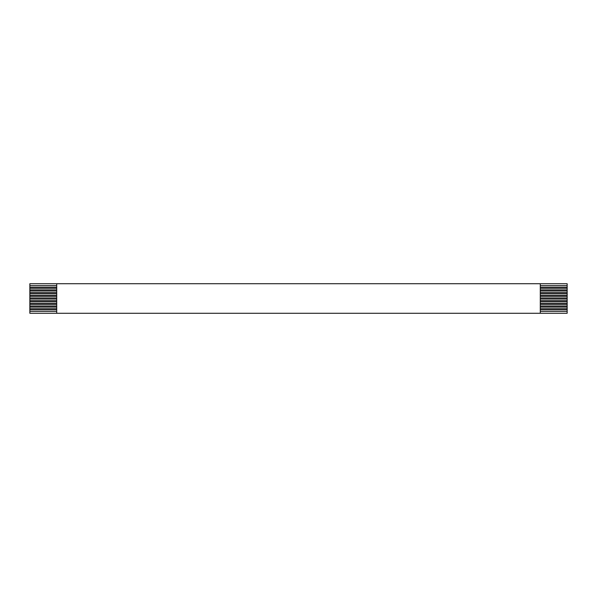 <?xml version="1.0" encoding="UTF-8"?>
<svg xmlns="http://www.w3.org/2000/svg" width="597" height="597" viewBox="0 0 597 597"><rect width="100%" height="100%" fill="white"/><g stroke="black" fill="none" stroke-linecap="round" stroke-linejoin="round"><path stroke-width="0.9" d="M56.715 287.217L29.85 287.217L29.85 283.724L567.15 283.724L567.15 313.276L29.85 313.276L29.85 287.217M29.85 288.291L56.715 288.291M540.285 288.291L567.15 288.291M567.15 287.217L540.285 287.217M29.85 285.605L56.715 285.605M540.285 285.605L567.15 285.605M56.715 289.903L29.85 289.903M29.85 290.978L56.715 290.978M540.285 290.978L567.15 290.978M567.15 289.903L540.285 289.903M56.715 292.59L29.85 292.59M29.85 293.664L56.715 293.664M540.285 293.664L567.15 293.664M567.15 292.59L540.285 292.59M56.715 295.276L29.85 295.276M29.85 296.351L56.715 296.351M540.285 296.351L567.15 296.351M567.15 295.276L540.285 295.276M56.715 297.963L29.85 297.963M29.85 299.037L56.715 299.037M540.285 299.037L567.15 299.037M567.15 297.963L540.285 297.963M56.715 300.649L29.85 300.649M29.85 301.724L56.715 301.724M540.285 301.724L567.15 301.724M567.15 300.649L540.285 300.649M56.715 303.336L29.85 303.336M29.85 304.41L56.715 304.41M540.285 304.41L567.15 304.41M567.15 303.336L540.285 303.336M56.715 306.022L29.85 306.022M29.85 307.097L56.715 307.097M540.285 307.097L567.15 307.097M567.15 306.022L540.285 306.022M56.715 308.709L29.85 308.709M29.85 309.783L56.715 309.783M540.285 309.783L567.15 309.783M567.15 308.709L540.285 308.709M56.715 311.395L29.85 311.395M567.15 311.395L540.285 311.395M56.715 283.724L56.715 313.276M540.285 283.724L540.285 313.276"/></g></svg>
